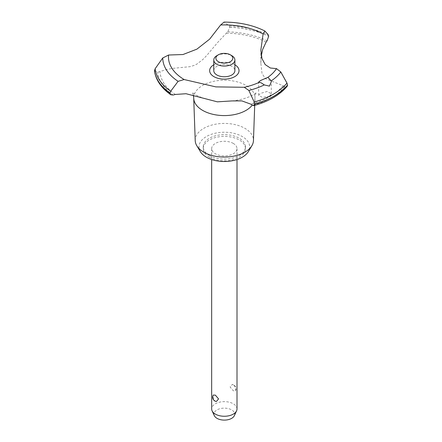 <?xml version="1.0" encoding="UTF-8"?>
<svg xmlns="http://www.w3.org/2000/svg" width="442" height="442" viewBox="0 0 442 442"><rect width="100%" height="100%" fill="white"/><g stroke="black" fill="none" stroke-linecap="round" stroke-linejoin="round"><path stroke-width="0.33" stroke-dasharray="2.21 1.66" d="M209.409 155.49A21.117 12.194 180 0 1 203.221 146.871A21.117 12.194 180 0 1 216.26 135.606A21.117 12.194 180 0 1 239.271 138.252A21.117 12.194 180 0 1 245.454 146.871A21.117 12.194 180 0 1 232.42 158.137A21.117 12.194 180 0 1 209.409 155.49M209.409 157.214A21.117 12.194 180 0 1 203.221 148.595A21.117 12.194 180 0 1 216.26 137.329A21.117 12.194 180 0 1 239.271 139.976A21.117 12.194 180 0 1 245.454 148.595A21.117 12.194 180 0 1 232.42 159.86A21.117 12.194 180 0 1 209.409 157.214M195.215 140.584A29.128 16.818 180 0 1 212.917 124.771A29.128 16.818 180 0 1 244.934 128.351A29.128 16.818 180 0 1 253.459 140.584M200.414 151.694A25.338 14.63 180 0 1 210.862 134.484A25.338 14.63 180 0 1 242.255 136.528A25.338 14.63 180 0 1 248.26 151.694M193.718 97.909A30.62 17.68 180 0 1 212.619 81.577A30.62 17.68 180 0 1 245.99 85.405A30.62 17.68 180 0 1 254.957 97.909A30.62 17.68 180 0 1 254.951 98.268A30.62 17.68 180 0 1 252.294 105.113M154.457 70.969L157.7 72.306A211.171 121.915 0 0 0 159.965 71.493L168.17 69.173L173.734 68.267L189.983 66.676L194.358 65.344L196.911 64.079L203.105 59.267L206.917 55.267L217.729 42.388L226.376 33.156A211.171 121.915 0 0 0 227.779 31.846L229.735 27.238L229.321 25.896L224.028 22.1M269.432 96.362L271.289 93.831L267.338 91.406L260.476 93.411L258.62 95.345L262.454 97.356L269.432 96.362M233.299 143.423A12.669 7.315 0 0 0 219.492 141.838A12.669 7.315 0 0 0 211.668 148.595A12.669 7.315 0 0 0 215.381 153.766A12.669 7.315 0 0 0 229.188 155.352A12.669 7.315 0 0 0 237.006 148.595A12.669 7.315 0 0 0 233.299 143.423M233.299 384.811L232.26 384.463L230.116 387.015L233.299 390.783L235.398 390.877L235.647 389.673C235.608 387.601 234.824 385.982 233.299 384.811M237.006 408.949A12.669 7.315 0 0 0 233.299 403.778A12.669 7.315 0 0 0 219.492 402.192A12.669 7.315 0 0 0 211.668 408.949M216.42 401.48L215.381 401.126C213.851 399.955 213.066 398.336 213.027 396.27L213.282 395.06M214.326 415.662A10.365 5.984 180 0 1 219.166 408.938A10.365 5.984 180 0 1 231.669 409.889A10.365 5.984 180 0 1 234.354 415.662M216.873 55.664A10.558 6.094 180 0 1 231.807 55.659M213.779 70.665A10.558 6.094 180 0 1 220.298 65.029A10.558 6.094 180 0 1 231.807 66.35A10.558 6.094 180 0 1 234.895 70.665M213.779 64.77A14.685 8.475 180 0 1 213.956 64.665A14.685 8.475 180 0 1 234.895 64.77M261.321 55.852L260.852 63.189L262.012 73.477L265.449 78.665L283.007 85.66A66.515 38.404 0 0 0 284.841 86.571L287.162 86.312M229.735 27.172A70.107 40.476 180 0 1 268.681 36.172M229.735 27.238A70.107 40.476 180 0 1 268.681 36.244M226.376 33.156A64.405 37.183 180 0 1 266.145 42.034M175.341 94.455A64.405 37.183 180 0 1 159.965 71.493M284.841 86.571A66.731 38.526 180 0 1 252.487 105.251M283.007 85.66A64.405 37.183 180 0 1 250.912 104.19M173.137 95.024A66.731 38.526 180 0 1 157.7 72.306M224.597 22.271A61.593 35.559 180 0 1 265.04 31.139M229.321 25.896A69.377 40.056 180 0 1 268.333 34.874M227.779 31.846A66.731 38.526 180 0 1 267.128 40.758M203.221 146.871L203.221 148.595M193.375 95.036L192.248 92.389L195.69 94.942L201.939 97.754M271.289 93.831L271.289 81.781M211.668 148.595L211.668 159.54M235.398 390.877A4.221 4.221 0 0 0 232.26 384.457M237.006 148.595L237.006 159.54M258.62 95.345L258.62 82.096M232.067 100.914C250.94 98.859 257.515 91.649 256.426 92.389C255.846 92.737 255.354 94.577 254.957 97.909M260.852 63.189L260.852 50.04M254.702 105.384L254.951 98.268M245.454 146.871L245.454 148.595"/><path stroke-width="0.66" d="M254.702 105.384L253.459 140.584A29.128 16.818 180 0 1 251.835 145.783A29.128 16.818 180 0 1 203.74 152.131A29.128 16.818 180 0 1 196.839 145.783A29.128 16.818 180 0 1 195.215 140.584L193.723 98.268A30.62 17.68 180 0 1 193.718 97.909L193.375 95.036M251.835 145.783L248.26 151.694A25.338 14.63 180 0 1 206.42 157.214A25.338 14.63 180 0 1 200.414 151.694L196.839 145.783M252.294 105.113A30.62 17.68 180 0 1 245.99 110.406A30.62 17.68 180 0 1 202.685 110.406A30.62 17.68 180 0 1 193.723 98.268M220.641 24.973A55.852 32.249 180 0 1 263.112 33.94L264.885 31.012C253.045 25.117 239.426 22.144 224.028 22.1L220.641 24.973L209.641 39.145L196.911 49.139L182.988 54.532L168.606 55.018L162.744 57.979L155.142 68.72L154.457 70.969C155.877 80.14 161.33 88.074 170.816 94.765L170.032 93.196L170.695 91.245L178.109 81.328L184.137 79.538L215.834 86.886L244.238 87.284L248.874 90.444L254.183 102.003L254.636 104.097L253.835 105.627L252.487 105.251A66.515 38.404 0 0 0 250.912 104.19L241.879 100.898L232.067 100.92L217.348 101.837L186.043 93.726L175.341 94.455A66.515 38.404 0 0 0 173.137 95.024L170.816 94.765M264.885 31.012L268.333 34.874L268.681 36.172L267.128 40.758A66.515 38.404 0 0 0 266.145 42.034L262.636 49.51L261.321 55.852M253.835 105.627C268.554 101.533 279.664 95.096 287.162 86.312L287.56 85.019A70.107 40.476 180 0 1 273.913 96.146A70.107 40.476 180 0 1 254.636 104.03M287.56 85.085A70.107 40.476 180 0 1 273.913 96.218A70.107 40.476 180 0 1 254.636 104.097M244.238 87.284A55.852 32.249 180 0 0 259.332 82.284L258.62 82.096L260.476 80.571L267.874 77.356L271.25 80.875L271.289 81.781L269.432 86.113L264.25 84.914C261.692 82.952 259.929 82.14 258.968 82.477M211.668 159.54L211.668 408.949A12.669 7.315 0 0 0 212.094 410.833A12.669 7.315 0 0 0 215.381 414.121A12.669 7.315 0 0 0 227.624 416.01A12.669 7.315 0 0 0 236.581 410.833A12.669 7.315 0 0 0 237.006 408.949L237.006 159.54M213.282 395.06L215.381 395.154L218.558 398.922L216.42 401.48A4.221 4.221 0 0 1 213.282 395.06M236.581 410.833L234.354 415.662A10.365 5.984 180 0 1 227.028 419.9A10.365 5.984 180 0 1 217.011 418.353A10.365 5.984 180 0 1 214.326 415.662L212.094 410.833M230.31 54.797A8.448 4.879 0 0 0 218.365 54.797A8.448 4.879 0 0 0 218.365 61.698A8.448 4.879 0 0 0 230.31 61.698A8.448 4.879 0 0 0 230.31 54.797L231.807 55.664L230.31 54.797M231.807 55.659A10.558 6.094 180 0 1 231.807 55.664A10.558 6.094 180 0 1 234.895 59.974A10.558 6.094 180 0 1 228.381 65.604A10.558 6.094 180 0 1 216.873 64.283A10.558 6.094 180 0 1 213.779 59.974A10.558 6.094 180 0 1 216.873 55.664L218.365 54.797M234.895 59.974L234.895 70.665A10.558 6.094 180 0 1 228.381 76.295A10.558 6.094 180 0 1 216.873 74.974A10.558 6.094 180 0 1 213.779 70.665L213.779 59.974M287.56 85.019L286.969 83.079L280.836 71.996L276.526 68.637L270.366 68.013L265.172 64.565L261.957 58.537L260.852 50.04L263.112 33.94M184.137 79.538A55.852 32.249 180 0 1 168.606 55.018M276.526 68.637A55.852 32.249 180 0 1 267.874 77.356M234.895 64.77A14.685 8.475 180 0 1 234.724 76.659A14.685 8.475 180 0 1 214.044 76.709A14.685 8.475 180 0 1 213.779 64.77M170.032 93.196A70.107 40.476 180 0 1 154.44 70.709M170.032 93.124A70.107 40.476 180 0 1 154.44 70.643M264.25 84.914A61.593 35.559 180 0 1 248.874 90.444M286.969 83.079A69.377 40.056 180 0 1 273.394 94.168A69.377 40.056 180 0 1 254.183 102.003M280.83 71.996A61.593 35.559 180 0 1 271.25 80.875M170.695 91.245A69.377 40.056 180 0 1 155.142 68.72M178.109 81.328A61.593 35.559 180 0 1 162.744 57.979"/></g></svg>
